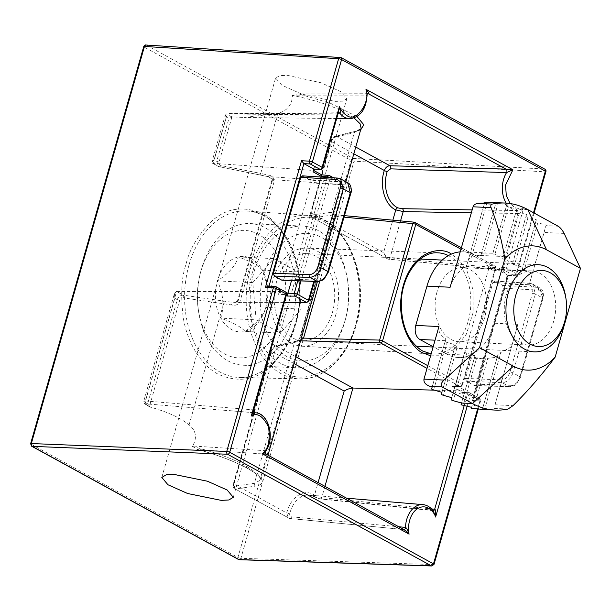 <?xml version="1.0" encoding="UTF-8"?>
<svg xmlns="http://www.w3.org/2000/svg" width="611" height="611" viewBox="0 0 611 611"><rect width="100%" height="100%" fill="white"/><g stroke="black" fill="none" stroke-linecap="round" stroke-linejoin="round"><path stroke-width="0.46" stroke-dasharray="3.06 2.29" d="M437.086 291.668A37.088 25.7 92.7 0 0 459.067 341.725A37.088 25.7 92.7 0 0 484.599 317.682A37.088 25.7 92.7 0 0 462.619 267.626A37.088 25.7 92.7 0 0 437.086 291.668M506.236 294.983A37.088 25.7 92.7 0 0 528.21 345.039A37.088 25.7 92.7 0 0 553.742 321.004A37.088 25.7 92.7 0 0 531.769 270.948A37.088 25.7 92.7 0 0 506.236 294.983M564.113 233.417L544.08 232.463L529.103 285.039L505.923 283.924L494.727 323.234A52.913 36.66 -87.3 0 1 458.303 357.527A52.913 36.66 -87.3 0 1 446.74 354.189L433.176 346.765M494.727 323.234L517.907 324.342L494.994 404.78L513.049 405.651M460.213 251.869A52.913 36.66 -87.3 0 1 463.375 251.824A52.913 36.66 -87.3 0 1 474.946 255.161L501.845 269.894A10.906 7.561 -87.3 0 1 505.923 283.924M532.395 273.232L546.104 225.115L537.81 222.763L524.284 270.238L532.395 273.232L529.103 285.039M544.08 232.463L545.967 225.627L558.149 226.215M546.104 225.115L545.967 225.627M517.907 324.342L494.994 404.78M461.061 404.78L474.632 357.145L476.725 357.809L463.1 405.651M474.632 357.145L475.022 355.549L466.735 353.204L453.209 400.679M511.422 346.865L500.867 352.463L484.66 409.339L482.362 409.401L498.026 354.395L500.867 352.463M498.026 354.395L497.171 357.175L487.891 358.306L473.548 408.652M471.387 408.224L485.524 358.611L487.891 358.306M458.303 357.527L485.417 358.825L476.725 357.809M450.139 287.231C452.72 278.417 458.281 271.07 466.842 265.205L484.813 202.31M487.12 202.249L471.448 257.254L468.614 259.186M471.448 257.254L481.086 254.894L495.926 202.997L498.087 203.425L483.958 253.03L481.59 253.336M483.958 253.03L492.856 253.267L492.749 253.84L506.382 205.999L508.421 206.862L494.849 254.497L492.749 253.84M494.849 254.497L503.235 256.521L502.746 258.445L516.272 210.971A2.184 0.504 -164.1 0 0 518.25 212.055L504.724 259.53A2.184 0.504 15.9 0 1 502.746 258.445M441.455 394.24L455.462 344.833L447.168 342.488L433.65 389.963M431.672 388.879L445.198 341.404A2.184 0.504 -164.1 0 0 447.168 342.488M445.198 341.404L445.862 338.838C440.302 335.294 437.995 331.193 438.942 326.541M451.231 399.594L464.757 352.119A2.184 0.504 -164.1 0 0 466.735 353.204M464.757 352.119L465.246 350.195L456.952 347.842L443.426 395.317M454.974 346.765A2.184 0.504 -164.1 0 0 456.952 347.842M535.832 221.686L536.321 219.754L528.026 217.409L514.508 264.884L522.795 267.228L522.306 269.153L535.832 221.686A2.184 0.504 -164.1 0 0 537.81 222.763M524.284 270.238A2.184 0.504 15.9 0 1 522.306 269.153M504.724 259.53L513.019 261.875L512.53 263.799L526.048 216.325A2.184 0.504 -164.1 0 0 528.026 217.409M514.508 264.884A2.184 0.504 15.9 0 1 512.53 263.799M526.048 216.325L526.537 214.4L518.25 212.055M516.272 210.971L516.753 209.046L508.421 206.862M484.66 409.339L493.688 409.095M497.171 357.175L482.362 409.401M466.842 265.205L484.569 202.967M432.16 386.954L445.862 338.838M506.382 205.999L506.672 204.746L498.087 203.425M495.926 202.997L492.237 202.424M536.321 219.754L522.795 267.228M481.086 254.894L495.964 202.638M441.936 392.308L455.462 344.833M526.537 214.4L513.019 261.875M485.409 358.794L471.585 407.323M492.856 253.267L506.672 204.746M451.72 397.669L465.246 350.195M527.759 209.573L516.753 209.046L503.235 256.521L474.946 255.161M446.74 354.189L475.022 355.549L461.504 403.023M239.405 559.722A2.184 1.512 92.7 0 0 240.894 558.309A2.184 1.52 -88.1 0 1 239.42 559.722M544.836 169.155A2.184 1.489 -61.3 0 0 544.378 169.033L340.602 57.442L146.434 45.153L353.211 158.386A2.184 1.489 118.7 0 1 353.211 158.386A2.184 1.489 -61.3 0 0 351.042 160.357L144.265 47.123L31.146 444.235L237.923 557.469L351.042 160.357A2.184 0.504 -164.1 0 0 354.013 161.197A2.184 0.504 -164.1 0 0 354.021 161.197A2.184 1.528 93.2 0 0 353.211 158.386A2.184 1.512 92.7 0 1 354.013 161.197M253.45 269.237C261.806 230.981 301.276 205.517 325.716 222.61C351.989 233.287 368.25 289.278 355.503 325.121C347.147 363.377 307.669 388.833 283.237 371.74C256.964 361.07 240.696 305.08 253.45 269.237M287.453 75.367L320.943 82.737L340.64 91.597L346.819 98.745L342.435 101.174L334.965 101.38L301.475 94.01L281.778 85.15L275.599 78.002L279.983 75.573L287.453 75.367M316.108 256.337A43.641 30.237 92.7 0 0 306.569 253.588A43.641 30.237 92.7 0 0 275.011 288.69A43.641 30.237 92.7 0 0 292.845 338.013A43.641 30.237 92.7 0 0 302.384 340.762A43.641 30.237 92.7 0 0 333.934 305.668A43.641 30.237 92.7 0 0 316.108 256.337M565.809 297.603A43.641 30.237 -87.3 0 1 564.648 321.768M335.913 314.39A49.094 34.01 -87.3 0 1 301.842 346.193A49.094 34.01 -87.3 0 1 273.033 279.96A49.094 34.01 -87.3 0 1 306.539 248.127A49.094 34.01 -87.3 0 1 335.913 314.39M403.856 529.554A2.184 1.466 -84.4 0 1 403.825 529.554L289.415 518.426L288.323 518.09L286.773 512.988A2.184 0.435 -166 0 0 289.729 513.736C289.469 515.478 290.049 516.501 291.47 516.814L398.754 526.758M472.166 209.909L517.586 210.52C518.747 210.635 520.824 209.581 523.826 207.358C521.573 211.444 519.938 213.476 518.922 213.46A2.184 1.451 90.7 0 0 517.593 210.52L517.563 210.52A22.966 15.909 92.7 0 0 517.586 210.52L517.563 210.52A22.966 15.909 92.7 0 1 512.14 209.061A22.966 15.909 92.7 0 1 506.16 203.104M263.601 274.797A63.819 44.213 -87.3 0 1 308.509 233.494A63.819 44.213 -87.3 0 1 347.758 281.541A63.819 44.213 -87.3 0 1 346.063 316.888A63.819 44.213 -87.3 0 1 345.345 319.561A63.819 44.213 -87.3 0 1 287.46 356.9A63.819 44.213 -87.3 0 1 263.601 274.797M344.78 321.798A70.907 49.132 92.7 0 0 345.574 318.827A70.907 49.132 92.7 0 0 347.46 279.555A70.907 49.132 92.7 0 0 318.27 230.568A70.907 49.132 92.7 0 0 302.766 226.101A70.907 49.132 92.7 0 0 253.955 272.063A70.907 49.132 92.7 0 0 280.464 363.293A70.907 49.132 92.7 0 0 295.968 367.761A70.907 49.132 92.7 0 0 344.78 321.798M201.309 269.535A70.907 49.132 92.7 0 0 200.515 272.506A70.907 49.132 92.7 0 0 198.628 311.778A70.907 49.132 92.7 0 0 227.819 360.765A70.907 49.132 92.7 0 0 243.323 365.233A70.907 49.132 92.7 0 0 292.134 319.278A70.907 49.132 92.7 0 0 265.625 228.048A70.907 49.132 92.7 0 0 250.12 223.58A70.907 49.132 92.7 0 0 201.309 269.535M282.488 316.544A63.819 44.213 92.7 0 0 258.629 234.433A63.819 44.213 92.7 0 0 200.744 271.78A63.819 44.213 92.7 0 0 200.026 274.454A63.819 44.213 92.7 0 0 198.331 309.8A63.819 44.213 92.7 0 0 237.58 357.847A63.819 44.213 92.7 0 0 282.488 316.544M244.988 331.414A37.79 26.181 92.7 0 0 265.816 307.417A37.79 26.181 92.7 0 0 266.243 305.828A37.79 26.181 92.7 0 0 267.244 284.902A37.79 26.181 92.7 0 0 262.44 270.161A37.79 26.181 92.7 0 0 238.237 256.91A37.79 26.181 92.7 0 0 217.409 280.907A37.79 26.181 92.7 0 0 220.792 318.163A37.79 26.181 92.7 0 0 244.988 331.414C241.75 327.267 233.677 322.845 220.792 318.163C224.428 306.08 223.305 293.662 217.409 280.907C229.041 273.209 235.983 265.205 238.237 256.91C250.991 261.516 259.056 265.93 262.44 270.161L267.45 286.284L265.816 307.417C263.692 315.574 256.75 323.57 244.988 331.414L280.35 333.11L256.146 319.859L220.792 318.163M262.44 270.161L297.801 271.857L301.177 309.113L265.816 307.417M301.177 309.113L280.35 333.11M256.146 319.859L252.771 282.603L217.409 280.907M252.771 282.603L273.598 258.606L238.237 256.91M273.598 258.606L297.801 271.857M146.434 45.153A2.184 1.489 -61.3 0 0 146.419 45.153A2.184 1.489 -61.3 0 1 146.434 45.153A2.184 1.505 93.6 0 0 145.976 45.023M353.211 158.386L544.378 169.033A2.184 1.528 -86.8 0 1 545.195 171.836L354.021 161.197L240.902 558.309A2.184 0.504 -164.1 0 0 240.902 558.309L433.329 564.564A2.184 1.52 -88.1 0 1 431.847 565.977M268.466 286.001L269.031 286.032M269.016 286.147L278.914 291.569L285.047 291.783L275.347 286.475L269 286.139M291.493 280.67L321.019 177.022M278.914 291.569L279.288 292.753L278.234 294.319L279.013 291.577L279.838 290.821L279.731 288.843L286.009 292.279M340.564 178.855L338.334 178.229L302.743 175.976L310.426 180.184L311.243 182.987L283.909 278.96L281.931 280.235M302.743 175.976L302.285 175.838M545.883 171.668A2.184 0.504 -164.1 0 1 545.195 171.836L516.02 274.278L508.222 273.934L472.158 400.526L473.25 398.937L472.891 397.792L479.123 398.067A2.184 1.528 -87.5 0 1 479.956 400.869L433.329 564.564A2.184 0.504 -164.1 0 0 434.016 564.396M508.222 273.934L472.899 397.799M473.25 398.937L508.505 275.187L507.787 275.278L497.889 269.856L504.319 270.238L514.027 275.553L507.787 275.278M533.518 212.727L516.18 273.583A2.184 0.504 15.9 0 1 516.707 274.11A2.184 0.504 15.9 0 1 516.02 274.278A2.184 1.528 -87.5 0 1 514.508 275.691A2.184 1.528 -87.5 0 1 514.027 275.553A2.184 1.489 -61.3 0 0 516.18 273.583L506.473 268.275L523.764 207.58M433.344 511.063L432.237 510.147L319.545 498.698L315.413 497.163A27.113 18.781 92.7 0 0 309.174 495.025A27.113 18.781 92.7 0 0 290.042 512.56A27.113 18.781 92.7 0 0 289.729 513.736M192.641 446.007L192.419 446.442C215.538 452.407 233.593 458.998 246.592 466.216L257.979 473.999L260.943 479.879L254.405 483.309L234.372 486.173A2.184 1.94 81.9 0 0 235.602 488.953L255.627 486.096C266.793 483.805 264.097 477.886 247.539 468.332C234.089 461.145 217.6 454.89 198.086 449.559L265.968 454.156A2.184 1.581 -86.2 0 1 265.434 450.689L192.641 446.007C197.307 437.675 196.123 430.633 189.082 424.882C180.253 417.71 167.223 411.761 149.978 407.025A27.113 18.781 92.7 0 0 146.151 404.467C145.09 403.978 145.174 403.779 146.403 403.886L254.283 412.753M265.541 451.33L265.434 450.689A22.966 15.909 92.7 0 0 268.626 426.761A22.966 15.909 92.7 0 0 255.245 412.807M253.252 411.379L253.084 409.821L145.357 400.984A2.184 1.566 94.4 0 0 146.403 403.886M349.889 118.694A22.966 15.909 92.7 0 0 366.501 95.896L367.135 94.147A2.184 1.55 -90.3 0 0 366.501 95.896L292.394 95.82C292.066 104.977 287.201 110.851 277.799 113.432L260.714 173.425L268.267 175.059C271.971 175.647 273.995 177.61 274.331 180.948L239.772 302.285C237.702 305.004 234.876 305.874 231.286 304.889L183.567 297.893C181.643 297.809 180.337 298.657 179.657 300.436L149.374 406.743L145.777 404.375A2.184 1.512 115.3 0 1 145.135 402.321L143.761 401.228L145.357 400.984L176.564 291.455L279.013 291.577L286.254 295.541M322.631 167.826A2.184 0.504 15.9 0 1 321.966 168.002L337.341 114.028L338.502 112.096L338.204 112.814L228.254 113.577A2.184 1.535 89.7 0 0 226.826 114.998L337.341 114.028A2.184 1.528 -90.8 0 1 338.334 112.699M313.848 169.071L314.291 167.72L321.966 168.002A2.184 1.55 -87.9 0 1 320.454 169.415M314.008 170.881L321.699 174.838M467.102 406.483L470.417 394.866L480.116 400.182A2.184 1.489 -61.3 0 0 479.589 398.189A2.184 1.489 -61.3 0 0 479.123 398.067L469.424 392.751L462.993 392.369L472.891 397.792M495.307 267.656L493.329 268.932L388.054 259.095A2.184 1.482 95.3 0 0 388.474 259.224A2.184 1.482 95.3 0 0 390.032 257.819L495.307 267.656L496.04 266.984L497.889 269.856M455.585 385.083L461.931 385.167A2.184 1.497 -89.2 0 1 460.503 386.587A2.184 1.497 -89.2 0 1 459.999 386.45L452.064 386.335L453.118 386.48L455.569 385.136L488.907 268.107L494.276 271.047L497.705 269.734M462.993 392.369L468.973 392.613A2.184 1.474 93.4 0 0 467.484 394.026L464.116 405.872M502.555 285.398L537.596 287.346L539.849 287.987L532.731 284.084L530.463 283.435L494.414 281.052L530.004 283.305A2.184 1.505 93.6 0 0 528.484 284.718C532.15 285.436 533.464 288.262 532.433 293.204A2.184 0.504 15.9 0 1 535.389 294.044L542.431 297.901A2.184 0.504 15.9 0 1 542.958 298.428A2.184 0.504 15.9 0 1 542.27 298.596C543.309 293.654 542.018 290.836 538.413 290.156L503.372 288.201L502.555 285.398L494.872 281.19L492.894 282.465L465.559 378.43L466.369 381.241L474.548 385.587L509.818 386.732A2.184 1.52 91.9 0 0 511.3 385.32C515.21 384.961 518.044 382.333 519.816 377.422L542.27 298.596M466.369 381.241L502.189 382.685C507.122 382.272 510.704 379.003 512.935 372.878L519.976 376.735A2.184 0.504 15.9 0 1 520.503 377.254L542.958 298.428C543.927 297.328 543.691 289.247 539.857 287.987L542.431 297.901L519.976 376.735C518.77 381.883 515.226 385.167 509.322 386.595L474.06 385.449L476.038 384.174L503.372 288.201M433.42 511.17L433.084 510.666A2.184 1.489 -83.8 0 1 432.237 510.147A22.966 15.909 92.7 0 0 422.919 504.625M234.372 486.173C233.494 486.119 233.265 485.203 233.692 483.408A2.184 0.504 -164.1 0 0 233.448 483.553C232.99 487.815 232.982 486.83 234.769 488.762L289.415 518.426A2.184 1.474 95.4 0 0 289.828 518.556L403.818 529.554A2.184 1.466 -84.4 0 1 403.818 529.554A2.184 1.466 -84.4 0 1 403.413 529.416L265.968 454.156M228.965 410.584L254.329 412.761A2.184 1.566 -85 0 1 253.084 409.821L285.91 294.594A2.184 0.504 -164.1 0 0 286.567 294.426M452.064 386.335L460.228 390.811L463.734 389.604L462.955 392.354L459.441 393.553L460.228 390.811L434.268 390.139M319.545 498.698A2.184 1.489 95.7 0 0 320.164 498.981A2.184 1.489 95.7 0 0 321.737 497.575L431.549 508.917M338.204 113.157L229.018 113.867C227.727 113.99 227.567 114.433 228.552 115.189A27.113 18.781 92.7 0 0 232.608 116.953L244.232 117.465L277.799 113.432M368.593 93.865L299.344 94.086L330.574 103.305L357.03 116.602M360.605 129.99L336.065 136.268A2.184 1.917 76.6 0 0 335.019 136.192L335.019 136.192A2.184 1.917 76.6 0 0 333.675 137.567L354.288 132.663L361.132 128.15C361.911 128.623 360.078 129.662 355.633 131.281A2.184 1.917 76.6 0 0 354.288 132.663L331.613 212.246L311.587 215.11C310.701 215.064 310.48 214.14 310.907 212.345L331.254 140.927L333.675 137.567M496.04 266.984L503.548 267.435L518.922 213.46L471.333 212.811M314.291 167.72L313.512 170.469L213.071 163.274L226.826 114.998L225.123 115.601C225.971 114.081 227.017 113.409 228.254 113.577A2.184 1.535 89.7 0 1 229.018 113.867M460.969 249.196L495.292 267.985A2.184 1.489 -61.3 0 0 494.765 265.999A2.184 1.489 -61.3 0 0 494.345 265.869L486.562 265.227L493.329 268.932A2.184 1.489 118.7 0 1 493.757 269.061L493.757 269.061A2.184 1.489 118.7 0 1 494.276 271.047M487.395 265.579L488.907 268.107M311.587 215.11A2.184 1.94 -98.1 0 0 312.817 217.898L388.054 259.095L312.817 217.898L334.27 214.789L414.8 222.312L494.345 265.869A2.184 1.528 -85.3 0 1 495.116 268.68L488.892 268.16M461.389 247.722L494.765 265.999C494.948 265.388 495.3 266.228 495.819 268.512A2.184 0.504 15.9 0 0 495.292 267.985L462.107 384.479A2.184 0.504 15.9 0 1 462.634 384.999C461.534 386.389 460.824 386.916 460.503 386.587L453.118 386.48M294.059 363.606L271.765 351.401L233.975 484.072L234.761 488.754L289.828 518.556A2.184 1.474 95.4 0 0 291.47 516.814M233.692 483.408L271.49 350.729A2.184 0.504 -164.1 0 0 271.238 350.874L233.448 483.553A2.184 0.504 -164.1 0 0 233.975 484.072L286.773 512.988C290.393 497.01 304.232 488.082 314.528 495.086A2.184 1.466 -57.9 0 0 314.94 497.01L314.94 497.01A2.184 1.466 -57.9 0 0 315.413 497.163M192.419 446.442L198.086 449.559M267.985 455.149L260.943 479.879L260.714 478.795C259.828 476.427 255.291 472.899 247.111 468.209A2.184 1.489 -61.3 0 0 247.539 468.332M149.978 407.025L147.648 403.795L177.305 299.673C178.259 296.755 180.26 295.25 183.331 295.159L231.332 302.208A2.184 0.619 -79.6 0 1 231.286 304.889M146.151 404.467A2.184 1.512 115.3 0 1 145.777 404.375C144.738 404.688 143.28 401.679 143.761 401.228L174.494 293.341L174.777 298.283L145.135 402.321L147.648 403.795M255.627 486.096A2.184 1.94 81.9 0 1 254.405 483.309L294.525 342.466L295.938 342.076C297.488 341.893 298.901 340.083 300.169 336.661L334.782 215.156C335.309 212.284 334.713 211.238 332.987 212.017L331.613 212.246A2.184 1.94 81.9 0 0 332.842 215.034M354.105 118.007L347.033 113.6C334.041 106.383 315.841 100.296 292.432 95.347L292.394 95.82M183.567 297.893A2.184 0.901 98.2 0 0 183.331 295.159L176.564 291.455L174.494 293.341M433.069 510.666L320.164 498.981L309.174 495.025L346.559 498.179M324.937 486.341L321.737 497.575L314.528 495.086L318.087 482.591M299.344 94.086L297.175 93.949L292.432 95.347M232.608 116.953L228.934 118.427L226.383 117.113A2.184 1.466 122.1 0 1 228.552 115.189M231.905 117.007L219.074 162.052C218.738 163.916 219.456 165.107 221.243 165.634L260.714 173.425A2.184 0.924 101.2 0 1 259.515 174.868L267.282 176.541A2.184 0.642 103.1 0 0 268.267 175.059M211.841 162.228L214.194 159.899L226.383 117.113L225.123 115.601L211.841 162.228L212.185 163.061L219.838 166.979A2.184 0.924 101.2 0 0 220.044 167.086A2.184 0.924 101.2 0 0 221.243 165.634M353.822 153.804L331.529 141.592C332.575 138.544 334.087 136.772 336.065 136.268L355.747 147.045M400.549 220.892L390.032 257.819C387.511 257.353 385.365 255.635 383.586 252.664L386.878 258.72L388.474 259.224L493.772 269.069M271.49 350.729L273.911 347.369L294.525 342.466A2.184 1.917 76.6 0 1 295.869 341.091L297.198 340.724A2.184 1.963 -107.1 0 1 298.382 340.77L276.302 346.07A2.184 1.917 76.6 0 0 275.255 345.994L275.255 345.994A2.184 1.917 76.6 0 0 273.911 347.369M284.329 302.269L233.677 302.346L238.107 300.94A2.184 0.504 -164.1 0 0 237.45 301.108L237.45 301.108A2.184 0.504 -164.1 0 0 239.772 302.285M308.967 300.849A2.184 0.504 15.9 0 1 308.303 301.024L238.107 300.94L272.674 179.603A2.184 0.504 -164.1 0 0 272.01 179.771L272.01 179.771A2.184 0.504 -164.1 0 0 274.331 180.948M321.676 174.937L329.459 175.578L340.671 181.719A2.184 1.566 -85.9 0 1 341.488 184.53L272.674 179.603C272.239 177.992 270.398 176.946 267.152 176.457A2.184 0.642 103.1 0 0 267.282 176.541C271.582 178.534 273.163 179.611 272.01 179.771L237.45 301.108C237.626 301.574 236.373 301.994 233.685 302.346L284.291 302.407M330.429 177.618A2.184 1.489 118.7 0 1 330.406 177.694L341.625 183.835A2.184 0.504 -164.1 0 1 342.152 184.362A2.184 0.504 -164.1 0 1 341.488 184.53L308.303 301.024A2.184 1.535 -89.9 0 1 306.867 302.437M295.938 342.076A2.184 1.963 -107.1 0 1 297.198 340.724C298.443 340.274 299.405 338.952 300.085 336.753L300.085 336.753A2.184 0.504 15.9 0 1 300.169 336.661M300.704 340.296L298.382 340.77L300.551 340.823M296.915 341.167A2.184 1.917 76.6 0 0 295.869 341.091L275.255 345.994C273.239 346.819 271.895 348.446 271.238 350.874L271.238 350.874A2.184 0.504 -164.1 0 0 271.765 351.401C272.812 348.346 274.324 346.574 276.302 346.07L295.984 356.847M313.833 281.396L341.625 183.835A2.184 1.489 -61.3 0 0 341.098 181.849A2.184 1.489 -61.3 0 0 340.671 181.719L267.152 176.457L218.57 166.551L216.729 161.289L228.934 118.427M347.728 182.781L345.467 182.131L310.426 180.184M344.436 215.645L334.27 214.789A2.184 1.986 -101.7 0 1 332.987 212.017M301.452 337.646A2.184 0.504 15.9 0 1 300.085 336.753L334.889 214.049L338.15 216.607A2.184 0.504 15.9 0 1 335.844 216.057A2.184 0.504 15.9 0 1 334.691 215.248L334.691 215.248A2.184 0.504 15.9 0 1 334.782 215.156M331.254 140.927A2.184 0.504 -164.1 0 0 331.002 141.072A2.184 0.504 -164.1 0 0 331.529 141.592L311.19 213.018A2.184 0.504 15.9 0 1 310.663 212.491C310.205 216.76 310.197 215.767 311.984 217.699L311.19 213.018L383.586 252.664L392.842 220.166M532.731 284.092L535.389 294.044L512.935 372.878A2.184 0.504 -164.1 0 0 509.979 372.038C508.207 376.941 505.335 379.553 501.371 379.882A2.184 1.497 92.3 0 0 502.189 382.685L509.322 386.595A2.184 1.52 91.9 0 0 509.818 386.732C513.851 385.9 516.066 384.953 516.471 383.899L520.503 377.254A2.184 0.504 15.9 0 1 519.816 377.422M501.845 269.894L527.385 271.116M508.024 409.034L493.948 408.362M445.373 340.686L435.047 340.19M295.587 324.113C292.356 338.418 284.146 352.425 270.963 366.126C255.917 380.34 238.275 383.013 218.035 374.146C199.354 364.278 186.851 339.93 183.346 318.148C180.466 295.648 181.375 277.646 186.072 264.135C189.303 249.83 197.506 235.823 210.696 222.121C225.742 207.908 243.384 205.235 263.624 214.102C282.305 223.962 294.808 248.318 298.313 270.1C301.192 292.6 300.284 310.602 295.587 324.113M189.013 264.975A83.325 57.732 92.7 0 0 239.352 377.461A83.325 57.732 92.7 0 0 295.739 323.418A83.325 57.732 92.7 0 0 247.333 211.024A83.325 57.732 92.7 0 0 189.013 264.975M250.51 268.397A81.859 56.716 -87.3 0 1 307.799 215.4A81.859 56.716 -87.3 0 1 355.358 325.808A81.859 56.716 -87.3 0 1 299.963 378.896A81.859 56.716 -87.3 0 1 250.51 268.397M523.826 207.358C520.572 208.84 517.387 208.748 514.256 207.091L510.124 203.539M430.602 355.808L441.73 355.724L454.584 349.194L466.376 334.156L473.174 312.397L472.998 289.805L467.392 271.887L459.441 260.347L451.407 254.1M448.398 255.604A50.682 35.117 -87.3 0 1 449.222 256.04A50.682 35.117 -87.3 0 1 468.171 321.249A50.682 35.117 -87.3 0 1 432.985 354.082A50.682 35.117 -87.3 0 1 422.201 350.905A50.682 35.117 -87.3 0 1 403.252 285.696A50.682 35.117 -87.3 0 1 437.843 252.832L306.539 248.127M31.665 446.221A2.184 1.489 118.7 0 1 31.146 444.235A2.184 0.504 15.9 0 1 30.619 443.708M240.894 558.309A2.184 0.504 15.9 0 1 237.923 557.469A2.184 1.489 -61.3 0 0 238.443 559.455M143.738 46.596A2.184 0.504 -164.1 0 0 144.265 47.123A2.184 1.489 118.7 0 1 146.419 45.153M472.158 400.526L479.956 400.869A2.184 0.504 -164.1 0 0 480.643 400.701A2.184 0.504 -164.1 0 0 480.116 400.182L477.588 409.057M278.944 291.584L279.731 288.843M285.52 291.913A2.184 1.489 -61.3 0 0 285.047 291.783A2.184 1.55 -87.9 0 1 285.91 294.594L278.234 294.319M478.245 409.118L480.643 400.701L479.589 398.189L468.973 392.613A2.184 1.474 93.4 0 1 469.424 392.751A2.184 1.489 118.7 0 1 469.89 392.881A2.184 1.489 118.7 0 1 470.417 394.866A2.184 0.504 -164.1 0 0 467.484 394.026L459.441 393.553M503.548 267.435A2.184 0.504 15.9 0 1 506.473 268.275A2.184 1.489 118.7 0 1 504.319 270.238A2.184 1.474 93.4 0 1 503.548 267.435M327.282 177.419L297.809 280.877M317.689 281.518A2.184 1.52 91.9 0 0 319.171 280.105C323.082 279.754 325.915 277.119 327.679 272.208A2.184 0.504 -164.1 0 0 328.367 272.04M319.171 280.105L283.909 278.96M311.243 182.987L346.284 184.942A2.184 1.528 93.2 0 0 345.467 182.131L338.334 178.229A2.184 1.505 93.6 0 0 337.875 178.091M350.829 193.213A2.184 0.504 15.9 0 1 350.141 193.381C351.172 188.44 349.889 185.629 346.284 184.942M350.141 193.381L327.679 272.208M463.734 389.604L455.569 385.136M330.238 177.61A2.184 0.504 15.9 0 1 330.406 177.694L300.986 280.976M486.562 265.227L493.329 268.932M461.931 385.167L495.116 268.68A2.184 0.504 15.9 0 0 495.819 268.512L462.634 384.999A2.184 0.504 15.9 0 1 461.931 385.167M528.484 284.718L492.894 282.465M465.559 378.43L501.371 379.882M509.979 372.038L532.433 293.204M511.3 385.32L476.038 384.174M246.592 466.216A2.184 1.489 -61.3 0 0 247.111 468.209C233.471 460.915 216.706 454.607 196.818 449.276M189.082 424.882L223.618 303.636A2.184 0.901 -81.8 0 0 223.382 300.902M427.792 365.684L462.107 384.479A2.184 1.489 118.7 0 1 459.999 386.45L427.02 368.387M356.679 131.365A2.184 1.917 76.6 0 0 355.633 131.281L335.019 136.192C333.003 137.009 331.666 138.644 331.002 141.072L310.663 212.491A2.184 0.504 15.9 0 1 310.907 212.345M538.413 290.156A2.184 1.528 -86.8 0 0 537.596 287.346L530.463 283.435A2.184 1.505 93.6 0 0 530.004 283.305L532.693 284.069M174.777 298.283L177.305 299.673A2.184 0.504 -164.1 0 0 179.657 300.436M259.316 174.769A2.184 0.924 101.2 0 0 259.515 174.868L218.57 166.551M219.074 162.052A2.184 0.504 15.9 0 1 216.729 161.289L214.194 159.899M344.001 217.157L338.15 216.607L319.721 281.297M528.21 345.039L459.067 341.725M463.375 251.824L490.48 253.13M531.769 270.948L462.619 267.626M239.352 377.461C262.417 378.576 286.154 356.144 295.06 323.586C311.052 273.155 283.932 211.269 247.333 211.024L307.799 215.4C345.582 216.256 371.435 276.722 356.03 325.64C347.361 357.328 323.945 379.912 299.963 378.896L239.352 377.461M301.842 346.193L431.145 353.891M233.287 497.323L346.819 98.745M306.569 253.588L420.345 259.049M442.227 260.095L538.299 264.708M347.758 281.541L347.46 279.555M346.063 316.888L345.574 318.827M250.12 223.58L302.766 226.101M243.323 365.233L295.968 367.761M198.331 309.8L198.628 311.778M200.026 274.454L200.515 272.506M267.45 286.284L267.244 284.902M534.098 213.04L516.707 274.11L514.508 275.691L508.192 275.408M279.288 292.753L279.838 290.821M254.138 412.715L229.033 410.592M336.669 118.542L244.232 117.465M345.864 181.75L317.445 281.511M368.043 93.727L297.175 93.949M212.185 163.061L218.562 166.543M314.505 281.419L342.152 184.362C341.969 182.62 341.618 181.78 341.098 181.849L333.759 177.832M302.384 340.762L416.16 346.223M433.1 347.033L534.121 351.875M161.816 477.428L275.599 78.002"/><path stroke-width="0.92" d="M555.162 357.122A62.185 43.083 -87.3 0 1 513.408 366.188L472.502 403.55A103.641 71.8 92.7 0 0 495.162 410.08A103.641 71.8 92.7 0 0 508.024 409.034L513.049 405.651C528.049 390.773 542.087 374.596 555.162 357.122L580.45 268.359L564.113 233.417C562.403 230.11 560.417 227.704 558.149 226.215L527.759 209.573A103.641 71.8 92.7 0 0 505.098 203.043A103.641 71.8 92.7 0 0 492.237 204.089C490.778 204.662 490.404 205.854 491.107 207.656C497.339 223.55 501.906 240.619 504.816 258.865A62.185 43.083 -87.3 0 1 546.562 249.8L527.759 209.573M513.408 366.188L479.528 347.628L443.998 380.08L423.965 379.118L438.942 326.541L415.763 325.426L426.959 286.124A52.913 36.66 -87.3 0 1 460.213 251.869M433.176 346.765L419.841 339.464A10.906 7.561 92.7 0 1 415.763 325.426M580.45 268.359L546.562 249.8M479.528 347.628L504.816 258.865M426.959 286.124L450.139 287.231L473.051 206.793L491.107 207.656M423.965 379.118C423.56 382.333 425.546 384.731 429.93 386.32L432.16 386.954L431.672 388.879A2.184 0.504 15.9 0 0 433.65 389.963L441.936 392.308L441.455 394.24A2.184 0.504 15.9 0 0 443.426 395.317L451.72 397.669L451.231 399.594A2.184 0.504 15.9 0 0 453.209 400.679L461.504 403.023L472.502 403.55L442.112 386.908C440.348 385.442 440.974 383.166 443.998 380.08M461.504 403.023L461.061 404.78L471.585 407.323L471.387 408.224L482.362 409.401M505.098 203.043L487.12 202.249L484.813 202.31L484.569 202.967L478.161 203.41C475.419 203.73 473.716 204.861 473.051 206.793M143.738 46.596C144.708 45.237 145.456 44.71 145.976 45.023L145.976 45.023A2.184 1.505 93.6 0 0 144.456 46.436A2.184 0.504 -164.1 0 0 143.738 46.596L30.619 443.708A2.184 0.504 15.9 0 1 31.321 443.54A2.184 0.504 15.9 0 1 31.329 443.54A2.184 1.497 92.3 0 0 32.146 446.351A2.184 1.489 118.7 0 1 32.131 446.351A2.184 1.489 118.7 0 1 31.665 446.221L238.443 559.455A2.184 1.489 -61.3 0 0 238.909 559.584A2.184 1.489 -61.3 0 0 238.924 559.584L32.146 446.351L227.567 454.248A2.184 1.497 -87.7 0 1 226.75 451.445L273.384 287.75A2.184 1.497 -87 0 1 274.881 286.338A2.184 1.497 -87 0 1 275.347 286.475A2.184 1.489 -61.3 0 1 275.813 286.605L268.466 286.001M238.909 559.584A2.184 1.512 92.7 0 0 239.39 559.722L239.42 559.722A2.184 1.52 -88.1 0 1 238.924 559.584L431.343 565.839L227.567 454.248A2.184 1.489 118.7 0 0 229.705 452.285L276.34 288.591A2.184 0.504 -164.1 0 0 273.384 287.75L265.464 287.338L269 286.139M338.334 112.699A2.184 1.528 -90.8 0 1 338.754 112.615A2.184 1.528 -90.8 0 1 339.769 113.142A22.966 15.909 92.7 0 0 344.467 117.236A22.966 15.909 92.7 0 0 349.889 118.694C360.635 117.197 366.386 109.018 367.135 94.147L365.958 89.298C370.969 102.633 355.403 123.483 346.574 115.273C343.474 113.516 341.098 110.56 339.456 106.398L322.104 167.307A2.184 0.504 15.9 0 1 322.631 167.826L338.509 112.096L339.456 106.398C340.449 110.805 340.548 113.05 339.769 113.142L338.204 113.157M390.589 168.857A2.184 1.451 91.6 0 0 389.879 165.734L506.038 169.132L512.904 169.766L506.572 172.592L390.589 168.857L387.229 171.439A27.113 18.781 92.7 0 0 386.885 172.592A27.113 18.781 92.7 0 0 397.822 207.877L402.16 208.679L472.166 209.909M221.304 500.386L228.835 499.974L233.287 497.323L227.155 489.999L207.435 481.224L173.799 474.365L166.268 474.778L161.816 477.428L167.949 484.752L187.669 493.528L221.304 500.386M565.03 320.248L564.648 321.768A43.641 30.237 -87.3 0 1 564.159 323.593A43.641 30.237 -87.3 0 1 534.121 351.875A43.641 30.237 -87.3 0 1 524.582 349.133A43.641 30.237 -87.3 0 1 508.268 292.99A43.641 30.237 -87.3 0 1 538.299 264.708A43.641 30.237 -87.3 0 1 547.846 267.458A43.641 30.237 -87.3 0 1 565.809 297.603L566.038 299.146A38.096 26.395 92.7 0 0 542.614 270.467A38.096 26.395 92.7 0 0 515.806 295.121A38.096 26.395 92.7 0 0 530.05 344.138A38.096 26.395 92.7 0 0 564.602 321.844A38.096 26.395 92.7 0 0 565.03 320.248A38.096 26.395 92.7 0 0 566.038 299.146M398.754 526.758L405.505 527.392C406.407 527.721 407.606 529.974 409.11 534.136C406.239 531.18 404.337 529.615 403.413 529.416M239.42 559.722L431.847 565.977A2.184 1.52 -88.1 0 1 431.343 565.839A2.184 1.489 -61.3 0 0 433.489 563.877L229.705 452.285A2.184 0.504 15.9 0 0 226.75 451.445L31.329 443.54A2.184 1.512 92.7 0 0 32.131 446.351M265.464 287.338L301.529 160.746L303.896 163.626L310.243 163.962A2.184 1.497 -87 0 1 309.441 161.151L338.624 58.717A2.184 1.505 -86.4 0 1 340.144 57.304A2.184 1.505 -86.4 0 1 340.602 57.442A2.184 1.489 -61.3 0 1 341.053 57.571A2.184 1.489 -61.3 0 1 341.58 59.557A2.184 0.504 -164.1 0 0 338.624 58.717L144.456 46.436L31.329 443.54M269.031 286.032L303.896 163.626L313.848 169.071L320.454 169.415A2.184 1.55 -87.9 0 1 319.95 169.278L313.81 169.056M286.009 292.279L287.896 293.311L291.493 280.67M321.019 177.022L321.233 176.289L313.061 171.813L313.512 170.469M281.931 280.235L317.689 281.518A2.184 1.52 91.9 0 1 317.193 281.381C322.096 280.945 325.648 277.661 327.84 271.521L320.806 267.664A2.184 0.504 -164.1 0 0 317.85 266.824C316.078 271.735 313.206 274.347 309.242 274.667L273.423 273.216L274.24 276.027L281.931 280.235L317.193 281.381L310.06 277.478C316.002 276.073 319.584 272.804 320.806 267.664L343.26 188.837L340.602 178.878L337.875 178.091A2.184 1.505 93.6 0 0 336.356 179.504C340.022 180.222 341.335 183.056 340.304 187.997L317.85 266.824M273.423 273.216L300.765 177.251L302.743 175.976M431.549 508.917L434.665 509.261C435.635 509.421 435.948 512.018 435.612 517.036L433.344 511.063M254.283 412.753L254.413 412.769C255.184 412.738 254.123 413.846 251.243 416.068C257.254 412.318 263.036 416.03 268.603 427.196C270.261 440.875 268.114 449.704 262.165 453.668L266.182 454.164L404.047 529.661M467.102 406.483L435.612 517.036C433.932 511.277 426.165 503.151 417.458 508.703C408.774 514.363 407.445 528.37 409.11 534.136L262.165 453.668C265.205 451.995 266.297 451.002 265.434 450.689M266.182 454.164C265.044 452.239 264.823 451.292 265.525 451.346L265.541 451.33C275.424 438.4 268.748 412.883 255.245 412.807A22.966 15.909 92.7 0 0 254.413 412.769A2.184 1.566 -85 0 1 254.329 412.761L253.244 411.417M251.243 416.068L253.237 411.417L286.567 294.426A2.184 0.504 -164.1 0 0 286.04 293.906L251.243 416.068M510.124 203.539L506.275 195.551L505.572 184.988L512.904 169.766L365.958 89.298C368.609 92.238 369.487 93.758 368.593 93.865L506.038 169.132A2.184 1.443 -88.2 0 1 506.572 172.592A22.966 15.909 92.7 0 0 503.556 179.512A22.966 15.909 92.7 0 0 506.16 203.104M321.21 176.342L327.443 176.854A2.184 1.528 -85.3 0 1 329.016 175.449L329.016 175.449A2.184 1.528 -85.3 0 1 329.459 175.578A2.184 1.489 118.7 0 1 329.887 175.708A2.184 1.489 118.7 0 1 330.429 177.618M333.759 177.832L329.016 175.449L321.699 174.838L314.069 170.66M321.676 174.937L321.233 176.289M297.809 280.877L294.258 293.349A2.184 0.504 15.9 0 1 297.221 294.189A2.184 1.489 118.7 0 1 295.113 296.159A2.184 1.497 -89.2 0 1 294.258 293.349L287.911 293.257M287.896 293.311L287.178 296.045L286.254 295.541M464.116 405.872L434.665 509.261A2.184 1.489 -83.8 0 1 433.084 510.666A2.184 1.489 -83.8 0 1 433.069 510.666L433.42 511.17M433.413 511.155C430.541 507.214 427.043 505.037 422.919 504.625A22.966 15.909 92.7 0 0 406.712 519.487A22.966 15.909 92.7 0 0 405.505 527.392A2.184 1.466 -84.4 0 1 403.856 529.554M434.268 390.139L352.937 388.038C350.248 388.168 347.323 389.169 344.169 391.048L294.059 363.606M338.754 112.615A2.184 1.528 -90.8 0 1 338.769 112.615L338.204 112.814L338.502 112.096M368.043 93.727L367.135 94.117A2.184 1.55 -90.3 0 1 368.043 93.727A2.184 1.55 -90.3 0 1 368.051 93.727A2.184 1.55 -90.3 0 1 368.593 93.865M357.03 116.602L363.835 124.797L360.605 129.99M471.333 212.811L403.199 211.582A2.184 1.459 91.2 0 0 402.16 208.679M345.864 181.75L361.132 128.15L360.024 123.666L354.105 118.007M355.747 147.045L389.879 165.734C387.359 165.948 385.51 167.536 384.334 170.507A2.184 0.573 -162.2 0 0 387.229 171.439M400.549 220.892L403.199 211.582L395.775 209.879A2.184 1.512 115.3 0 1 397.822 207.877M392.842 220.166L395.775 209.879C384.808 205.227 379.103 185.607 384.334 170.507L353.822 153.804M284.291 302.407L306.867 302.437A2.184 1.535 -89.9 0 1 306.325 302.3L295.113 296.159L287.178 296.045M427.02 368.387L380.454 342.886A2.184 1.459 -88.5 0 1 379.637 340.083L303.537 338.12L300.704 340.296M340.304 187.997A2.184 0.504 -164.1 0 1 343.26 188.837L350.302 192.686L347.728 182.781L340.602 178.87M319.721 281.297L303.537 338.12A2.184 0.504 15.9 0 1 301.452 337.646M427.792 365.684L382.562 340.923L415.747 224.428A2.184 0.504 -164.1 0 0 412.822 223.588A2.184 1.482 -84.7 0 1 414.38 222.183L414.38 222.183A2.184 1.482 -84.7 0 1 414.8 222.312A2.184 1.489 118.7 0 1 415.228 222.442A2.184 1.489 118.7 0 1 415.747 224.428L460.969 249.196M435.047 340.19L419.841 339.464M429.93 386.32L442.112 386.908M492.237 204.089L478.161 203.41M239.39 559.722A2.184 1.512 92.7 0 0 239.405 559.722L238.443 559.455M451.407 254.1L451.361 254.077C442.028 246.661 414.304 248.639 403.413 285.009C393.446 321.875 412.708 349.584 423.179 353.021L430.602 355.808M301.529 160.746L309.441 161.151A2.184 0.504 15.9 0 1 312.397 161.991L341.58 59.557L545.356 171.149L533.518 212.727M276.34 288.591L286.04 293.906A2.184 1.489 -61.3 0 0 285.52 291.913L275.813 286.605A2.184 1.489 -61.3 0 1 276.34 288.591M477.588 409.057L433.489 563.877A2.184 0.504 -164.1 0 1 434.016 564.396L431.847 565.977M322.104 167.307L312.397 161.991A2.184 1.489 -61.3 0 1 310.243 163.962L319.95 169.278A2.184 1.489 -61.3 0 0 322.104 167.307M313.061 171.813L313.848 169.071M544.836 169.155C545.875 169.843 546.226 170.675 545.883 171.668A2.184 0.504 -164.1 0 0 545.356 171.149A2.184 1.489 -61.3 0 0 544.836 169.155L341.053 57.571L145.976 45.023M330.238 177.61A2.184 0.504 15.9 0 0 327.443 176.854L327.282 177.419M336.356 179.504L300.765 177.251M431.145 353.891L422.652 351.027C408.095 341.809 400.992 325.167 401.328 301.108C402.389 273.995 420.452 251.327 437.843 252.832A50.682 35.117 -87.3 0 1 448.398 255.604M295.984 356.847L352.937 388.038L324.937 486.341M313.833 281.396L308.44 300.329L297.221 294.189L300.986 280.976M350.302 192.686A2.184 0.504 15.9 0 1 350.829 193.213L328.367 272.04A2.184 0.504 -164.1 0 0 327.84 271.521L350.302 192.686M274.24 276.027L310.06 277.478A2.184 1.497 -87.7 0 1 309.242 274.667M284.329 302.269L306.325 302.3A2.184 1.489 -61.3 0 0 308.44 300.329A2.184 0.504 15.9 0 1 308.967 300.849L314.505 281.419M318.087 482.591L344.169 391.048M344.001 217.157L412.822 223.588L379.637 340.083A2.184 0.504 15.9 0 1 382.562 340.923A2.184 1.489 118.7 0 1 380.454 342.886L300.551 340.823M482.308 409.462L495.162 410.08M420.345 259.049L442.227 260.095M30.619 443.708L31.665 446.221M545.883 171.668L534.098 213.04M478.245 409.118L434.016 564.396M314.008 170.881L314.489 169.201M422.919 504.625L346.559 498.179M255.245 412.807L254.138 412.715M286.567 294.426C286.391 292.692 286.04 291.859 285.52 291.913M349.889 118.694L336.669 118.542M322.631 167.826C321.562 169.209 320.836 169.736 320.454 169.415M337.875 178.091L302.285 175.838M317.445 281.511L267.985 455.149M461.389 247.722L414.38 222.183L344.436 215.645M306.867 302.437L308.967 300.849M328.367 272.04L324.342 278.685C323.937 279.746 321.714 280.686 317.689 281.518M347.728 182.781C351.562 184.041 351.799 192.121 350.829 193.213M416.16 346.223L433.1 347.033"/></g></svg>
